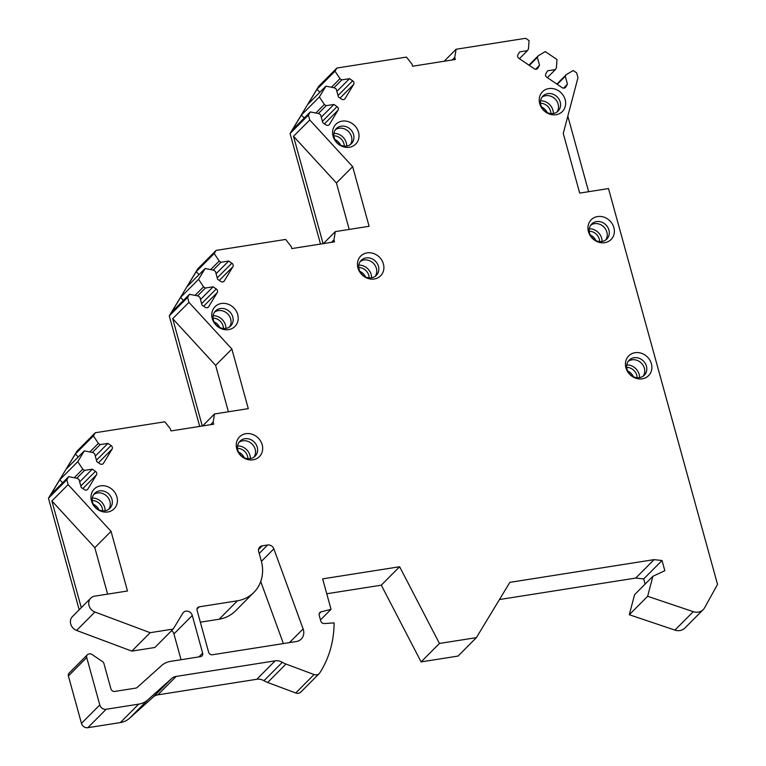 <?xml version="1.0" encoding="UTF-8"?>
<svg xmlns="http://www.w3.org/2000/svg" width="766" height="766" viewBox="0 0 766 766"><rect width="100%" height="100%" fill="white"/><g stroke="black" fill="none" stroke-linecap="round" stroke-linejoin="round"><path stroke-width="1.15" d="M94.936 612.024L150.165 632.687L173.193 629.058L182.806 613.202A5.467 4.835 -135.2 0 1 183.428 612.398A5.467 4.835 -135.2 0 1 188.446 611.402A5.467 4.835 -135.2 0 1 192.276 615.471L202.645 653.13A3.284 2.901 -135.2 0 1 200.51 656.654L170.665 661.355A21.869 19.332 44.8 0 0 161.482 665.654L137.162 687.466A3.284 2.901 -135.2 0 1 135.783 688.107L114.728 691.43A3.284 2.901 -135.2 0 1 110.898 688.835L103.946 663.595A3.284 2.901 44.8 0 0 102.481 661.565L91.977 654.451A3.284 2.901 44.8 0 0 89.622 653.886L88.866 654.001A3.284 2.901 44.8 0 0 86.73 657.534L99.791 704.95A5.467 4.835 44.8 0 0 106.168 709.268L138.675 704.145A21.869 19.332 44.8 0 0 147.857 699.846L171.584 678.571A10.935 9.661 -135.2 0 1 176.18 676.426L275.138 660.838A10.935 9.661 -135.2 0 1 282.309 662.293A21.869 19.332 44.8 0 0 285.986 664.045L314.06 674.54A5.467 4.835 44.8 0 0 319.202 673.592A5.467 4.835 44.8 0 0 319.776 672.883A109.366 96.65 44.8 0 0 334.1 622.902L324.315 623.553A3.284 2.901 -135.2 0 1 320.753 620.929L319.211 615.318A3.284 2.901 -135.2 0 1 321.088 611.842L331.036 609.324L322.639 578.866L399.632 566.744L439.435 643.459L476.385 637.638L509.869 582.352L654.049 559.64L662.025 560.511L664.84 570.708L652.9 576.291L647.634 596.293L693.249 611.67A10.935 9.661 44.8 0 0 703.188 609.64A10.935 9.661 44.8 0 0 704.615 607.735L717.531 584.401L608.501 188.57L579.699 193.109L563.259 133.456L577.966 77.692L576.626 72.827L573.207 70.52L566.285 74.618L556.872 84.078M566.285 74.618L565.27 76.284L567.462 84.212L565.691 87.123A2.738 2.413 44.8 0 1 562.187 87.678L546.867 77.309A2.738 2.413 44.8 0 1 545.871 73.699L547.633 70.788L555.36 69.572L556.375 67.906L556.997 59.537L545.277 51.6L538.345 55.698L537.339 57.364L539.523 65.292L537.761 68.203A2.738 2.413 44.8 0 1 534.247 68.758L518.936 58.379A2.738 2.413 44.8 0 1 517.94 54.779L519.702 51.868L527.429 50.652L528.435 48.986L529.067 40.608L525.648 38.3L456.105 49.254L454.745 57.45L455.301 59.489L412.587 66.221L412.031 64.191L406.44 57.086L336.896 68.04L334.991 71.19L339.989 78.678L341.789 79.894L349.516 78.678L352.676 80.813A2.738 2.413 44.8 0 1 353.662 84.423L345.102 98.555A2.738 2.413 44.8 0 1 341.588 99.111L338.428 96.976L336.245 89.047L334.445 87.822L325.923 86.156L319.374 96.976L324.372 104.463L326.172 105.679L333.899 104.463L337.05 106.598A2.738 2.413 44.8 0 1 338.045 110.208L329.476 124.341A2.738 2.413 44.8 0 1 325.971 124.896L322.812 122.761L320.628 114.833L318.828 113.607L310.307 111.941L308.401 115.092L309.751 119.984L352.666 166.662L369.088 226.286L335.307 231.61L333.947 239.815L334.503 241.855L291.789 248.586L291.224 246.547L285.641 239.432L216.098 250.396L214.193 253.546L219.191 261.034L220.991 262.25L228.718 261.034L231.868 263.169A2.738 2.413 44.8 0 1 232.864 266.779L224.294 280.911A2.738 2.413 44.8 0 1 220.79 281.467L217.63 279.331L215.447 271.403L213.647 270.178L205.125 268.512L198.576 279.322L203.565 286.81L205.374 288.035L213.101 286.819L216.251 288.954A2.738 2.413 44.8 0 1 217.247 292.555L208.678 306.697A2.738 2.413 44.8 0 1 205.164 307.252L202.013 305.117L199.83 297.179L198.03 295.963L189.508 294.297L187.593 297.438L188.943 302.34L231.868 349.028L248.289 408.642L214.509 413.966L213.139 422.162L213.704 424.201L170.981 430.932L170.425 428.893L164.843 421.788L95.3 432.742L93.395 435.892L98.383 443.38L100.193 444.606L107.92 443.39L111.07 445.525A2.738 2.413 44.8 0 1 112.066 449.125L103.496 463.267A2.738 2.413 44.8 0 1 99.982 463.823L96.832 461.687L94.649 453.75L92.849 452.534L84.327 450.868L77.768 461.678L82.766 469.165L84.566 470.391L92.293 469.165L95.453 471.31A2.738 2.413 44.8 0 1 96.439 474.91L87.879 489.053A2.738 2.413 44.8 0 1 84.365 489.608L81.215 487.473L79.032 479.535L77.222 478.319L68.701 476.644L66.795 479.794L68.126 484.61L111.051 531.345L127.491 590.998L94.716 596.159A8.752 7.737 44.8 0 0 90.761 598.15A8.752 7.737 44.8 0 0 94.936 612.005L76.61 630.437A8.752 7.737 44.8 0 1 72.435 616.582L90.761 598.15M333.066 136.204A14.008 12.38 44.8 0 0 349.392 147.264A14.008 12.38 44.8 0 0 358.517 132.192A14.008 12.38 44.8 0 0 342.201 121.133A14.008 12.38 44.8 0 0 333.066 136.204M357.952 267.947A14.008 12.38 44.8 0 0 374.277 278.996A14.008 12.38 44.8 0 0 383.402 263.935A14.008 12.38 44.8 0 0 367.086 252.876A14.008 12.38 44.8 0 0 357.952 267.947M212.268 318.56A14.008 12.38 44.8 0 0 228.594 329.619A14.008 12.38 44.8 0 0 237.719 314.548A14.008 12.38 44.8 0 0 221.393 303.489A14.008 12.38 44.8 0 0 212.268 318.56M236.732 448.771A14.008 12.38 44.8 0 0 253.058 459.82A14.008 12.38 44.8 0 0 262.183 444.759A14.008 12.38 44.8 0 0 245.857 433.7A14.008 12.38 44.8 0 0 236.732 448.771M91.47 500.916A14.008 12.38 44.8 0 0 107.795 511.975A14.008 12.38 44.8 0 0 116.92 496.904A14.008 12.38 44.8 0 0 100.595 485.845A14.008 12.38 44.8 0 0 91.47 500.916M539.704 103.649A14.008 12.38 44.8 0 0 556.03 114.709A14.008 12.38 44.8 0 0 565.155 99.637A14.008 12.38 44.8 0 0 548.829 88.578A14.008 12.38 44.8 0 0 539.704 103.649M588.432 231.629A14.008 12.38 44.8 0 0 604.757 242.688A14.008 12.38 44.8 0 0 613.882 227.617A14.008 12.38 44.8 0 0 597.557 216.567A14.008 12.38 44.8 0 0 588.432 231.629M625.927 367.766A14.008 12.38 44.8 0 0 642.253 378.825A14.008 12.38 44.8 0 0 651.378 363.754A14.008 12.38 44.8 0 0 635.052 352.695A14.008 12.38 44.8 0 0 625.927 367.766M200.347 622.193L219.133 619.234L237.47 600.803L199.217 606.825A3.284 2.901 -135.2 0 0 197.082 610.358L208.601 652.163A3.284 2.901 -135.2 0 0 212.421 654.758L296.27 641.544A10.935 9.661 44.8 0 0 301.21 639.055A10.935 9.661 44.8 0 0 303.116 628.896L289.471 642.617M258.669 551.712A5.467 4.835 -135.2 0 1 259.76 547.068A5.467 4.835 -135.2 0 1 262.231 545.832L267.621 544.98A5.467 4.835 44.8 0 1 273.845 548.858L303.116 628.896M237.47 600.803A37.18 32.861 44.8 0 0 253.862 592.415A37.18 32.861 44.8 0 0 261.273 560.856L258.716 551.702M334.196 137.65A10.667 9.422 44.8 0 0 341.655 145.588A10.667 9.422 44.8 0 0 351.441 143.644A10.667 9.422 44.8 0 0 353.566 134.596A10.667 9.422 -135.2 0 0 346.108 126.658A10.667 9.422 -135.2 0 0 336.322 128.602A10.667 9.422 -135.2 0 0 334.196 137.65M350.321 144.583A10.667 9.422 44.8 0 0 351.508 136.664A10.667 9.422 44.8 0 0 335.384 129.732M346.701 146.057A11.758 10.389 44.8 0 0 346.28 142.773A11.758 10.389 -135.2 0 0 333.938 133.361M333.861 135.802A9.843 8.694 -135.2 0 1 343.915 143.673A9.843 8.694 44.8 0 1 344.26 146.143M359.082 269.383A10.667 9.422 44.8 0 0 366.541 277.321A10.667 9.422 44.8 0 0 376.326 275.377A10.667 9.422 44.8 0 0 378.452 266.338A10.667 9.422 -135.2 0 0 370.993 258.401A10.667 9.422 -135.2 0 0 361.207 260.344A10.667 9.422 -135.2 0 0 359.082 269.383M375.206 276.325A10.667 9.422 44.8 0 0 376.393 268.406A10.667 9.422 44.8 0 0 360.269 261.465M371.577 277.79A11.758 10.389 44.8 0 0 371.165 274.506A11.758 10.389 -135.2 0 0 358.823 265.103M358.747 267.535A9.843 8.694 -135.2 0 1 368.791 275.415A9.843 8.694 44.8 0 1 369.145 277.886M213.398 320.006A10.667 9.422 44.8 0 0 220.857 327.944A10.667 9.422 44.8 0 0 230.643 326A10.667 9.422 44.8 0 0 232.768 316.952A10.667 9.422 -135.2 0 0 225.309 309.014A10.667 9.422 -135.2 0 0 215.524 310.958A10.667 9.422 -135.2 0 0 213.398 320.006M214.585 312.088A10.667 9.422 -135.2 0 1 230.71 319.02A10.667 9.422 44.8 0 1 229.522 326.938M225.893 328.403A11.758 10.389 44.8 0 0 225.482 325.119A11.758 10.389 -135.2 0 0 213.139 315.716M213.063 318.158A9.843 8.694 -135.2 0 1 223.107 326.029A9.843 8.694 44.8 0 1 223.461 328.499M237.862 450.207A10.667 9.422 44.8 0 0 245.321 458.145A10.667 9.422 44.8 0 0 255.107 456.201A10.667 9.422 44.8 0 0 257.232 447.162A10.667 9.422 -135.2 0 0 249.773 439.224A10.667 9.422 -135.2 0 0 239.988 441.168A10.667 9.422 -135.2 0 0 237.862 450.207M239.049 442.288A10.667 9.422 -135.2 0 1 255.174 449.23A10.667 9.422 44.8 0 1 253.986 457.149M250.358 458.614A11.758 10.389 44.8 0 0 249.946 455.33A11.758 10.389 -135.2 0 0 237.604 445.927M237.517 448.359A9.843 8.694 -135.2 0 1 247.571 456.239A9.843 8.694 44.8 0 1 247.925 458.71M92.6 502.362A10.667 9.422 44.8 0 0 100.059 510.29A10.667 9.422 44.8 0 0 109.844 508.346A10.667 9.422 44.8 0 0 111.97 499.308A10.667 9.422 -135.2 0 0 104.502 491.37A10.667 9.422 -135.2 0 0 94.725 493.314A10.667 9.422 -135.2 0 0 92.6 502.362M93.787 494.434A10.667 9.422 -135.2 0 1 109.911 501.376A10.667 9.422 44.8 0 1 108.724 509.294M105.095 510.759A11.758 10.389 44.8 0 0 104.683 507.475A11.758 10.389 -135.2 0 0 92.332 498.072M92.255 500.504A9.843 8.694 -135.2 0 1 102.309 508.385A9.843 8.694 44.8 0 1 102.663 510.855M540.834 105.095A10.667 9.422 44.8 0 0 548.293 113.033A10.667 9.422 44.8 0 0 558.079 111.089A10.667 9.422 44.8 0 0 560.205 102.041A10.667 9.422 -135.2 0 0 552.736 94.103A10.667 9.422 -135.2 0 0 542.96 96.047A10.667 9.422 -135.2 0 0 540.834 105.095M542.022 97.177A10.667 9.422 -135.2 0 1 558.146 104.109A10.667 9.422 44.8 0 1 556.959 112.028M553.33 113.502A11.758 10.389 44.8 0 0 552.918 110.208A11.758 10.389 -135.2 0 0 540.566 100.806M540.49 103.247A9.843 8.694 -135.2 0 1 550.543 111.118A9.843 8.694 44.8 0 1 550.898 113.588M589.561 233.075A10.667 9.422 44.8 0 0 597.02 241.012A10.667 9.422 44.8 0 0 606.806 239.069A10.667 9.422 44.8 0 0 608.932 230.02A10.667 9.422 -135.2 0 0 601.463 222.083A10.667 9.422 -135.2 0 0 591.687 224.026A10.667 9.422 -135.2 0 0 589.561 233.075M590.749 225.156A10.667 9.422 -135.2 0 1 606.873 232.088A10.667 9.422 44.8 0 1 605.686 240.007M602.057 241.481A11.758 10.389 44.8 0 0 601.645 238.197A11.758 10.389 -135.2 0 0 589.293 228.795M589.217 231.227A9.843 8.694 -135.2 0 1 599.271 239.107A9.843 8.694 44.8 0 1 599.625 241.568M627.057 369.212A10.667 9.422 44.8 0 0 634.516 377.15A10.667 9.422 44.8 0 0 644.302 375.206A10.667 9.422 44.8 0 0 646.427 366.158A10.667 9.422 -135.2 0 0 638.968 358.22A10.667 9.422 -135.2 0 0 629.183 360.164A10.667 9.422 -135.2 0 0 627.057 369.212M628.244 361.293A10.667 9.422 -135.2 0 1 644.369 368.226A10.667 9.422 44.8 0 1 643.181 376.144M639.553 377.609A11.758 10.389 44.8 0 0 639.141 374.325A11.758 10.389 -135.2 0 0 626.799 364.922M626.712 367.364A9.843 8.694 -135.2 0 1 636.766 375.235A9.843 8.694 44.8 0 1 637.12 377.705M219.133 619.234A37.18 32.861 44.8 0 0 235.535 610.847L253.862 592.415M320.514 244.057L290.065 133.523L318.57 86.472L336.896 68.04M199.715 426.403L169.267 315.879L197.772 268.828L216.098 250.396M79.195 609.784L48.469 498.226L76.964 451.184L95.3 432.742M173.193 629.058L154.856 647.5L131.838 651.119L76.6 630.456M181.054 659.717L173.939 633.903A5.467 4.835 44.8 0 0 171.641 630.629M86.73 657.534L68.404 675.966A3.284 2.901 -135.2 0 1 69.055 673.18L87.381 654.748M68.404 675.966L81.464 723.382A5.467 4.835 -135.2 0 0 87.831 727.7L120.348 722.577L138.675 704.145M314.06 674.54L295.724 692.981L267.65 682.477A21.869 19.332 44.8 0 1 263.983 680.725A10.935 9.661 44.8 0 0 256.801 679.27L157.844 694.858A10.935 9.661 44.8 0 0 153.257 697.003L129.521 718.278A21.869 19.332 -135.2 0 1 120.348 722.577M295.724 692.981A5.467 4.835 44.8 0 0 300.875 692.024L319.202 673.592M476.385 637.638L458.049 656.069L421.099 661.891L381.305 585.176L326.747 593.765M645.125 584.113L643.699 578.943L635.723 578.071L499.461 599.539M693.249 611.67L674.923 630.102L629.298 614.725L634.574 594.722L652.9 576.291M674.923 630.102A10.935 9.661 44.8 0 0 684.852 628.072L703.188 609.64M283.401 643.574L260.718 581.518M588.633 191.701L567.826 116.154M647.634 596.293L629.298 614.725M662.025 560.511L643.699 578.943M654.049 559.64L635.723 578.071M439.435 643.459L421.099 661.891M399.632 566.744L381.305 585.176M331.036 609.324L320.475 619.933M150.165 632.687L131.838 651.119M81.282 607.677L51.887 500.945L68.126 484.61M66.795 479.794L48.469 498.226M107.613 594.129L94.821 547.671L51.887 500.945M111.051 531.345L94.821 547.671M84.327 450.868L66.278 469.003L75.346 454.037L93.395 435.892M77.768 461.678L59.729 479.822L50.661 494.788L68.701 476.644M78.276 456.948L75.346 454.037M98.383 443.38L89.871 451.95M100.193 444.606L92.389 452.447M107.92 443.39L95.29 456.086M62.659 482.733L59.729 479.822M82.766 469.165L74.245 477.735M84.566 470.391L76.772 478.223M92.293 469.165L79.674 481.871M214.509 413.966L202.588 425.953M213.139 422.162L210.631 424.68M202.272 426.001L172.704 318.675L188.943 302.34M187.593 297.438L169.267 315.879M228.412 411.773L215.629 365.353L172.704 318.675M231.868 349.028L215.629 365.353M205.125 268.512L187.086 286.647L196.153 271.681L214.193 253.546M198.576 279.322L180.527 297.467L171.46 312.432L189.508 294.297M199.074 274.592L196.153 271.681M219.191 261.034L210.669 269.594M220.991 262.25L213.197 270.092M228.718 261.034L216.089 273.73M183.457 300.377L180.527 297.467M203.565 286.81L195.052 295.379M205.374 288.035L197.571 295.877M213.101 286.819L200.472 299.516M335.307 231.61L323.386 243.607M333.947 239.815L331.429 242.334M323.08 243.655L293.512 136.31L309.751 119.984M308.401 115.092L290.065 133.523M352.666 166.662L336.427 182.997L293.512 136.31M336.427 182.997L349.21 229.417M325.923 86.156L307.884 104.3L316.952 89.325L334.991 71.19M319.374 96.976L301.335 115.111L292.267 130.076L310.307 111.941M319.882 92.236L316.952 89.325M339.989 78.678L331.467 87.238M341.789 79.894L333.995 87.736M349.516 78.678L336.887 91.374M304.255 118.021L301.335 115.111M324.372 104.463L315.851 113.023M326.172 105.679L318.378 113.521M333.899 104.463L321.27 117.16M456.105 49.254L444.184 61.242M454.745 57.45L452.237 59.978M565.27 76.284L557.255 84.346M567.462 84.212L563.527 88.167M555.36 69.572L547.345 77.634M538.345 55.698L528.942 65.158M537.339 57.364L529.325 65.426M539.523 65.292L535.597 69.246M527.429 50.652L519.415 58.704M334.914 139.565A9.843 8.694 -135.2 0 1 340.497 145.109M359.8 271.298A9.843 8.694 -135.2 0 1 365.382 276.842M214.116 321.911A9.843 8.694 -135.2 0 1 219.689 327.465M238.58 452.122A9.843 8.694 -135.2 0 1 244.153 457.666M93.318 504.267A9.843 8.694 -135.2 0 1 98.891 509.811M541.552 107.01A9.843 8.694 -135.2 0 1 547.125 112.554M590.28 234.99A9.843 8.694 -135.2 0 1 595.852 240.534M627.775 371.117A9.843 8.694 -135.2 0 1 633.348 376.671M199.217 606.825L197.006 609.056M262.231 545.832L258.535 549.548M273.845 548.858L261.407 561.363M267.621 544.98L259.205 553.445M321.088 611.842L319.173 613.767M285.986 664.045L267.65 682.477M263.983 680.725L282.309 662.293M256.801 679.27L275.138 660.838M176.18 676.426L157.844 694.858M171.584 678.571L153.257 697.003M129.521 718.278L147.857 699.846M106.168 709.268L87.831 727.7M99.791 704.95L81.464 723.382M202.645 653.13L198.882 656.912M192.276 615.471L173.939 633.903M111.07 445.525L96.43 460.242M112.066 449.125L98.469 462.798M103.496 463.267L102.788 463.985M95.453 471.31L80.813 486.027M96.439 474.91L82.852 488.584M87.879 489.053L87.161 489.771M231.868 263.169L217.238 277.886M232.864 266.779L219.268 280.442M224.294 280.911L223.586 281.629M216.251 288.954L201.611 303.671M217.247 292.555L203.651 306.228M208.678 306.697L207.969 307.415M352.676 80.813L338.036 95.53M353.662 84.423L340.075 98.086M345.102 98.555L344.384 99.274M337.05 106.598L322.419 121.315M338.045 110.208L324.449 123.872M329.476 124.341L328.767 125.059M565.691 87.123L564.982 87.841M537.761 68.203L537.052 68.921"/></g></svg>
